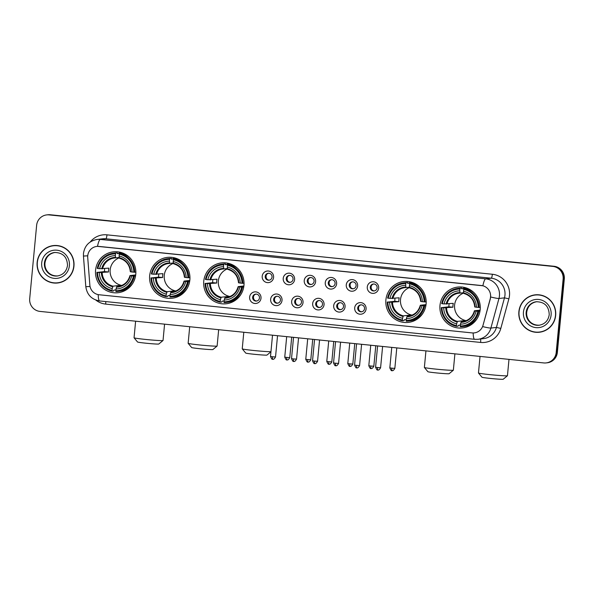 <?xml version="1.0" encoding="UTF-8"?>
<svg xmlns="http://www.w3.org/2000/svg" width="594" height="594" viewBox="0 0 594 594"><rect width="100%" height="100%" fill="white"/><g stroke="black" fill="none" stroke-linecap="round" stroke-linejoin="round"><path stroke-width="0.89" d="M439.983 305.45A20.567 20.189 -96.6 0 0 462.444 327.94A20.567 20.189 -96.6 0 0 480.19 309.563A20.567 20.189 -96.6 0 0 457.729 287.073A20.567 20.189 -96.6 0 0 439.983 305.45M149.658 275.764A20.567 20.189 -96.6 0 0 172.119 298.255A20.567 20.189 -96.6 0 0 189.865 279.871A20.567 20.189 -96.6 0 0 167.404 257.38A20.567 20.189 -96.6 0 0 149.658 275.764M203.749 281.296A20.567 20.189 -96.6 0 0 226.21 303.779A20.567 20.189 -96.6 0 0 243.956 285.402A20.567 20.189 -96.6 0 0 221.495 262.912A20.567 20.189 -96.6 0 0 203.749 281.296M385.892 299.918A20.567 20.189 -96.6 0 0 408.353 322.408A20.567 20.189 -96.6 0 0 426.098 304.031A20.567 20.189 -96.6 0 0 403.638 281.541A20.567 20.189 -96.6 0 0 385.892 299.918M95.567 270.233A20.567 20.189 -96.6 0 0 118.028 292.723A20.567 20.189 -96.6 0 0 135.774 274.339A20.567 20.189 -96.6 0 0 113.313 251.849A20.567 20.189 -96.6 0 0 95.567 270.233M261.004 298.255A5.821 5.717 83.4 0 1 254.767 303.467A5.821 5.717 83.4 0 1 249.629 297.097A5.821 5.717 83.4 0 1 255.866 291.884A5.821 5.717 83.4 0 1 261.004 298.255M252.636 297.245A3.49 3.43 -96.6 0 0 256.452 301.061A3.49 3.43 -96.6 0 0 259.467 297.943A3.49 3.43 -96.6 0 0 255.65 294.119A3.49 3.43 -96.6 0 0 252.636 297.245M282.024 300.408A5.821 5.717 83.4 0 1 275.787 305.613A5.821 5.717 83.4 0 1 270.641 299.242A5.821 5.717 83.4 0 1 276.878 294.037A5.821 5.717 83.4 0 1 282.024 300.408M273.656 299.391A3.49 3.43 -96.6 0 0 277.465 303.207A3.49 3.43 -96.6 0 0 280.479 300.089A3.49 3.43 -96.6 0 0 276.663 296.272A3.49 3.43 -96.6 0 0 273.656 299.391M303.037 302.554A5.821 5.717 83.4 0 1 296.8 307.766A5.821 5.717 83.4 0 1 291.654 301.396A5.821 5.717 83.4 0 1 297.891 296.183A5.821 5.717 83.4 0 1 303.037 302.554M294.669 301.537A3.49 3.43 -96.6 0 0 298.478 305.361A3.49 3.43 -96.6 0 0 301.492 302.235A3.49 3.43 -96.6 0 0 297.683 298.418A3.49 3.43 -96.6 0 0 294.669 301.537M324.049 304.707A5.821 5.717 83.4 0 1 317.812 309.912A5.821 5.717 83.4 0 1 312.667 303.541A5.821 5.717 83.4 0 1 318.904 298.329A5.821 5.717 83.4 0 1 324.049 304.707M315.681 303.69A3.49 3.43 -96.6 0 0 319.498 307.506A3.49 3.43 -96.6 0 0 322.505 304.388A3.49 3.43 -96.6 0 0 318.696 300.571A3.49 3.43 -96.6 0 0 315.681 303.69M345.062 306.853A5.821 5.717 83.4 0 1 338.825 312.065A5.821 5.717 83.4 0 1 333.687 305.687A5.821 5.717 83.4 0 1 339.924 300.482A5.821 5.717 83.4 0 1 345.062 306.853M336.694 305.836A3.49 3.43 -96.6 0 0 340.511 309.66A3.49 3.43 -96.6 0 0 343.525 306.534A3.49 3.43 -96.6 0 0 339.709 302.717A3.49 3.43 -96.6 0 0 336.694 305.836M366.075 309.006A5.821 5.717 83.4 0 1 359.838 314.211A5.821 5.717 83.4 0 1 354.7 307.841A5.821 5.717 83.4 0 1 360.937 302.628A5.821 5.717 83.4 0 1 366.075 309.006M357.707 307.989A3.49 3.43 -96.6 0 0 361.523 311.805A3.49 3.43 -96.6 0 0 364.538 308.687A3.49 3.43 -96.6 0 0 360.721 304.863A3.49 3.43 -96.6 0 0 357.707 307.989M273.589 277.405A5.821 5.717 83.4 0 1 267.352 282.61A5.821 5.717 83.4 0 1 262.206 276.24A5.821 5.717 83.4 0 1 268.443 271.027A5.821 5.717 83.4 0 1 273.589 277.405M265.221 276.388A3.49 3.43 -96.6 0 0 269.03 280.205A3.49 3.43 -96.6 0 0 272.045 277.086A3.49 3.43 -96.6 0 0 268.236 273.27A3.49 3.43 -96.6 0 0 265.221 276.388M294.602 279.551A5.821 5.717 83.4 0 1 288.365 284.764A5.821 5.717 83.4 0 1 283.219 278.386A5.821 5.717 83.4 0 1 289.456 273.181A5.821 5.717 83.4 0 1 294.602 279.551M286.234 278.534A3.49 3.43 -96.6 0 0 290.05 282.358A3.49 3.43 -96.6 0 0 293.057 279.232A3.49 3.43 -96.6 0 0 289.248 275.416A3.49 3.43 -96.6 0 0 286.234 278.534M315.614 281.704A5.821 5.717 83.4 0 1 309.377 286.909A5.821 5.717 83.4 0 1 304.232 280.539A5.821 5.717 83.4 0 1 310.469 275.326A5.821 5.717 83.4 0 1 315.614 281.704M307.247 280.687A3.49 3.43 -96.6 0 0 311.063 284.504A3.49 3.43 -96.6 0 0 314.078 281.385A3.49 3.43 -96.6 0 0 310.261 277.561A3.49 3.43 -96.6 0 0 307.247 280.687M336.627 283.85A5.821 5.717 83.4 0 1 330.39 289.063A5.821 5.717 83.4 0 1 325.252 282.685A5.821 5.717 83.4 0 1 331.489 277.48A5.821 5.717 83.4 0 1 336.627 283.85M328.259 282.833A3.49 3.43 -96.6 0 0 332.076 286.657A3.49 3.43 -96.6 0 0 335.09 283.531A3.49 3.43 -96.6 0 0 331.274 279.715A3.49 3.43 -96.6 0 0 328.259 282.833M357.64 285.996A5.821 5.717 83.4 0 1 351.403 291.209A5.821 5.717 83.4 0 1 346.265 284.838A5.821 5.717 83.4 0 1 352.502 279.626A5.821 5.717 83.4 0 1 357.64 285.996M349.272 284.986A3.49 3.43 -96.6 0 0 353.088 288.803A3.49 3.43 -96.6 0 0 356.103 285.684A3.49 3.43 -96.6 0 0 352.287 281.86A3.49 3.43 -96.6 0 0 349.272 284.986M378.66 288.149A5.821 5.717 83.4 0 1 372.423 293.354A5.821 5.717 83.4 0 1 367.278 286.984A5.821 5.717 83.4 0 1 373.515 281.779A5.821 5.717 83.4 0 1 378.66 288.149M370.292 287.132A3.49 3.43 -96.6 0 0 374.101 290.949A3.49 3.43 -96.6 0 0 377.116 287.83A3.49 3.43 -96.6 0 0 373.299 284.014A3.49 3.43 -96.6 0 0 370.292 287.132M256.816 300.995A3.49 3.43 83.4 0 1 256.021 294.097M277.829 303.148A3.49 3.43 83.4 0 1 277.034 296.25M298.849 305.294A3.49 3.43 83.4 0 1 298.047 298.396M319.862 307.447A3.49 3.43 83.4 0 1 319.067 300.549M340.874 309.593A3.49 3.43 83.4 0 1 340.08 302.695M361.887 311.746A3.49 3.43 83.4 0 1 361.093 304.841M269.401 280.145A3.49 3.43 83.4 0 1 268.599 273.247M290.414 282.291A3.49 3.43 83.4 0 1 289.62 275.393M311.427 284.444A3.49 3.43 83.4 0 1 310.632 277.547M332.44 286.59A3.49 3.43 83.4 0 1 331.645 279.692M353.452 288.743A3.49 3.43 83.4 0 1 352.658 281.838M374.465 290.889A3.49 3.43 83.4 0 1 373.671 283.991M87.726 257.61A10.477 10.284 83.4 0 1 98.968 246.413L481.318 285.514A10.477 10.284 83.4 0 1 490.243 298.775L483.011 325.319A10.477 10.284 83.4 0 1 472.111 332.907L99.124 294.758A10.477 10.284 83.4 0 1 89.85 285.113L87.726 257.61M37.147 262.399A18.822 18.481 -96.6 0 0 57.707 282.982A18.822 18.481 -96.6 0 0 73.946 266.164A18.822 18.481 -96.6 0 0 53.386 245.582A18.822 18.481 -96.6 0 0 37.147 262.399M52.005 282.536A18.822 18.481 -96.6 0 0 57.997 282.944M518.881 311.664A18.822 18.481 -96.6 0 0 539.434 332.239A18.822 18.481 -96.6 0 0 555.672 315.421A18.822 18.481 -96.6 0 0 535.12 294.847A18.822 18.481 -96.6 0 0 518.881 311.664M533.731 331.801A18.822 18.481 -96.6 0 0 539.731 332.209M97.498 246.362L482.877 285.773A13.58 2.532 -84.2 0 1 485.736 278.838A15.526 15.236 83.4 0 1 498.96 298.492L490.896 328.074A15.526 15.236 83.4 0 1 477.992 339.285L483.509 338.647A15.526 15.236 -96.6 0 0 496.413 327.435L504.477 297.854A15.526 15.236 -96.6 0 0 491.253 278.2L105.866 238.795A15.526 15.236 -96.6 0 0 102.628 238.81L97.112 239.449A15.526 15.236 83.4 0 1 100.349 239.427A13.58 2.532 95.8 0 0 97.498 246.362M546.146 362.912L547.319 362.778A11.642 11.427 -96.6 0 0 557.365 352.376L564.3 279.017L563.713 279.091A11.642 11.427 -96.6 0 0 553.43 266.342L49.696 214.828A11.642 11.427 -96.6 0 0 47.268 214.842A11.642 11.427 -96.6 0 1 49.696 214.828L553.43 266.342A11.642 11.427 -96.6 0 1 563.713 279.091L556.778 352.442L563.713 279.091L563.119 279.158A11.642 11.427 -96.6 0 0 552.836 266.409L49.109 214.894A11.642 11.427 -96.6 0 0 36.635 225.319L29.7 298.671A11.642 11.427 -96.6 0 0 39.984 311.412L543.718 362.927A11.642 11.427 -96.6 0 0 556.192 352.509L563.119 279.158M546.732 362.845A11.642 11.427 -96.6 0 0 556.778 352.442A11.642 11.427 -96.6 0 1 546.732 362.845M490.666 295.418L490.354 298.767L482.67 326.589A13.58 0.98 15.2 0 0 490.896 328.074L496.413 327.435L500.824 328.4A19.402 19.045 83.4 0 1 480.635 342.441L105.687 304.098A19.402 19.045 83.4 0 1 95.79 300.037M535.417 294.81A18.822 18.481 -96.6 0 0 529.67 296.577M53.683 245.552A18.822 18.481 -96.6 0 0 47.936 247.312M564.3 279.017A11.642 11.427 -96.6 0 0 554.016 266.275L50.282 214.761A11.642 11.427 -96.6 0 0 47.854 214.776L46.681 214.909M59.682 245.953A18.629 18.288 -96.6 0 0 54.002 245.708L53.408 245.775A18.629 18.288 -96.6 0 0 37.34 262.422A18.629 18.288 -96.6 0 0 57.685 282.789A18.629 18.288 -96.6 0 0 73.753 266.142A18.629 18.288 -96.6 0 0 53.408 245.775M57.685 282.789L58.271 282.722A18.629 18.288 -96.6 0 0 63.744 281.185M541.409 295.218A18.629 18.288 -96.6 0 0 535.729 294.973L535.142 295.04A18.629 18.288 -96.6 0 0 519.067 311.679A18.629 18.288 -96.6 0 0 539.411 332.046A18.629 18.288 -96.6 0 0 555.487 315.407A18.629 18.288 -96.6 0 0 535.142 295.04M539.411 332.046L539.998 331.979A18.629 18.288 -96.6 0 0 545.478 330.442M158.791 344.015A10.67 0.431 -174.6 0 1 146.154 343.228A10.67 0.431 -174.6 0 1 137.556 342.01L134.058 337.793A14.553 0.587 5.4 0 0 145.782 339.456A14.553 0.587 5.4 0 0 163.016 340.525A14.553 0.587 5.4 0 0 163.031 340.503L158.791 344.015M119.305 257.818A14.36 14.093 -96.6 0 0 121.807 285.439M135.551 275.972L133.442 276.054A18.473 18.132 -96.6 0 1 115.837 290.756L116.008 288.966A16.691 16.38 -96.6 0 0 131.69 275.876L129.989 275.571L135.714 274.911M118.986 286.315L116.825 286.568L116.008 288.966M115.919 289.879L113.885 290.117L113.692 290.941L112.118 291.127L112.043 290.369A18.473 18.132 -96.6 0 1 97.527 272.379L99.287 272.557A16.691 16.38 -96.6 0 0 112.214 288.58L113.031 286.174L119.349 285.447A14.36 14.093 -96.6 0 0 121.02 285.751M115.503 253.816L115.719 253.022A19.253 18.897 -96.6 0 0 97.282 268.421L97.899 268.518A18.473 18.132 -96.6 0 1 115.503 253.816L115.333 255.606A16.691 16.38 -96.6 0 0 99.651 268.696L108.858 268.139A14.36 14.093 -96.6 0 0 108.494 271.993L99.287 272.557M97.527 272.379L104.485 271.584A18.436 18.095 83.4 0 1 104.693 268.614M115.719 253.022L117.293 252.844L117.337 253.645L122.409 253.059L122.364 253.541M124.191 253.675L123.188 253.794M129.529 257.388A19.253 18.897 -96.6 0 0 121.087 253.23L119.513 253.415L119.29 254.202A18.473 18.132 -96.6 0 1 133.806 272.193L134.719 272.252A19.253 18.897 -96.6 0 0 119.513 253.415M115.837 290.756L115.912 291.513A19.253 18.897 -96.6 0 0 118.02 291.394L119.594 291.209A19.253 18.897 -96.6 0 0 132.559 283.635M134.719 272.252L135.863 272.119M118.02 291.394A19.253 18.897 -96.6 0 0 134.355 276.113M96.919 272.282A19.253 18.897 -96.6 0 0 112.118 291.127M133.806 272.193L132.054 272.015A16.691 16.38 -96.6 0 0 119.127 255.992L119.29 254.202M131.69 275.876L133.442 276.054M112.214 288.58L112.043 290.369M119.127 255.992L119.29 257.714A14.932 14.657 -96.6 0 1 130.65 271.8L132.054 272.015M116.506 287.162A14.932 14.657 -96.6 0 0 130.286 275.661L129.989 275.571M117.293 252.844A19.253 18.897 -96.6 0 0 115.184 252.962L113.61 253.148M99.651 268.696L97.899 268.518M119.268 257.462L115.704 257.87L115.333 255.606M115.704 257.87L115.496 257.328A14.932 14.657 -96.6 0 0 101.715 268.837M104.485 271.584L108.494 271.993M119.349 285.447L119.275 286.256M135.618 321.191L134.051 337.763A14.553 0.587 5.4 0 0 134.058 337.793M124.896 290.615A20.181 19.81 83.4 0 1 123.559 290.303M118.421 253.408A20.181 19.81 83.4 0 1 120.478 252.331M212.882 349.547A10.67 0.431 -174.6 0 1 200.245 348.76A10.67 0.431 -174.6 0 1 191.647 347.542L188.15 343.325A14.553 0.587 5.4 0 0 199.874 344.988A14.553 0.587 5.4 0 0 217.107 346.057A14.553 0.587 5.4 0 0 217.122 346.035L212.882 349.547M173.396 263.35A14.36 14.093 -96.6 0 0 175.898 290.971M189.642 281.504L187.533 281.586A18.473 18.132 -96.6 0 1 169.929 296.287L170.099 294.498A16.691 16.38 -96.6 0 0 185.774 281.408L184.073 281.103L189.798 280.442M173.077 291.847L170.909 292.099L170.099 294.498M170.01 295.411L167.976 295.649L167.783 296.473L166.209 296.658L166.134 295.901A18.473 18.132 -96.6 0 1 151.619 277.91L153.378 278.089A16.691 16.38 -96.6 0 0 166.305 294.112L167.122 291.706L173.441 290.978A14.36 14.093 -96.6 0 0 175.111 291.283M169.587 259.348L169.81 258.553A19.253 18.897 -96.6 0 0 151.373 273.953L151.99 274.049A18.473 18.132 -96.6 0 1 169.587 259.348L169.424 261.137A16.691 16.38 -96.6 0 0 153.742 274.228L162.949 273.671A14.36 14.093 -96.6 0 0 162.585 277.524L153.378 278.089M151.619 277.91L158.576 277.116A18.436 18.095 83.4 0 1 158.784 274.146M169.81 258.553L171.384 258.375L171.428 259.177L176.5 258.59L176.455 259.073M178.282 259.207L177.279 259.326M183.62 262.919A19.253 18.897 -96.6 0 0 175.178 258.761L173.604 258.939L173.381 259.734A18.473 18.132 -96.6 0 1 187.897 277.725L188.81 277.784A19.253 18.897 -96.6 0 0 173.604 258.939M169.929 296.287L170.003 297.045A19.253 18.897 -96.6 0 0 172.112 296.926L173.686 296.74A19.253 18.897 -96.6 0 0 186.65 289.167M188.81 277.784L189.954 277.65M172.112 296.926A19.253 18.897 -96.6 0 0 188.439 281.645M151.002 277.814A19.253 18.897 -96.6 0 0 166.209 296.658M187.897 277.725L186.145 277.547A16.691 16.38 -96.6 0 0 173.218 261.523L173.381 259.734M185.774 281.408L187.533 281.586M166.305 294.112L166.134 295.901M173.218 261.523L173.381 263.246A14.932 14.657 -96.6 0 1 184.741 277.331L186.145 277.547M170.597 292.694A14.932 14.657 -96.6 0 0 184.378 281.192L184.073 281.103A14.36 14.093 -96.6 0 1 170.909 292.099M171.384 258.375A19.253 18.897 -96.6 0 0 169.275 258.494L167.701 258.68M153.742 274.228L151.99 274.049M173.359 262.993L169.795 263.402L169.424 261.137M169.795 263.402L169.587 262.86A14.932 14.657 -96.6 0 0 155.806 274.369M158.576 277.116L162.585 277.524M173.441 290.978L173.366 291.788M189.709 326.722L188.142 343.295A14.553 0.587 5.4 0 0 188.15 343.325M178.987 296.146A20.181 19.81 83.4 0 1 177.643 295.834M172.512 258.939A20.181 19.81 83.4 0 1 174.569 257.863M270.953 351.789L266.973 355.078A10.67 0.431 -174.6 0 1 254.336 354.291A10.67 0.431 -174.6 0 1 245.738 353.074L242.241 348.856A14.553 0.587 5.4 0 0 253.965 350.519A14.553 0.587 5.4 0 0 270.968 351.648M227.48 268.882A14.36 14.093 -96.6 0 0 229.989 296.503M243.733 287.036L241.624 287.117A18.473 18.132 -96.6 0 1 224.02 301.819L224.19 300.029A16.691 16.38 -96.6 0 0 239.865 286.939L238.164 286.635L243.889 285.974M227.16 297.379L225 297.631L224.19 300.029M224.101 300.943L222.067 301.18L221.874 302.004L220.3 302.19L220.226 301.433A18.473 18.132 -96.6 0 1 205.71 283.442L207.469 283.62A16.691 16.38 -96.6 0 0 220.396 299.643L221.206 297.238L227.532 296.51A14.36 14.093 -96.6 0 0 229.202 296.814M223.678 264.879L223.901 264.085A19.253 18.897 -96.6 0 0 205.465 279.484L206.073 279.581A18.473 18.132 -96.6 0 1 223.678 264.879L223.515 266.669A16.691 16.38 -96.6 0 0 207.833 279.759L217.04 279.195A14.36 14.093 -96.6 0 0 216.676 283.056L207.469 283.62M205.71 283.442L212.667 282.647A18.436 18.095 83.4 0 1 212.875 279.677M223.901 264.085L225.475 263.907L225.52 264.709L230.591 264.122L230.546 264.605M232.373 264.738L231.363 264.857M237.711 268.451A19.253 18.897 -96.6 0 0 229.269 264.293L227.695 264.471L227.472 265.266A18.473 18.132 -96.6 0 1 241.988 283.256L242.894 283.316A19.253 18.897 -96.6 0 0 227.695 264.471M224.02 301.819L224.094 302.576A19.253 18.897 -96.6 0 0 226.203 302.457L227.777 302.272A19.253 18.897 -96.6 0 0 240.741 294.698M242.894 283.316L244.045 283.182M226.203 302.457A19.253 18.897 -96.6 0 0 242.53 287.177M205.093 283.345A19.253 18.897 -96.6 0 0 220.3 302.19M241.988 283.256L240.228 283.078A16.691 16.38 -96.6 0 0 227.302 267.055L227.472 265.266M239.865 286.939L241.624 287.117M220.396 299.643L220.226 301.433M227.302 267.055L227.472 268.778A14.932 14.657 -96.6 0 1 238.833 282.863L240.228 283.078M224.688 298.225A14.932 14.657 -96.6 0 0 238.469 286.716L238.164 286.635A14.36 14.093 -96.6 0 1 225 297.631M225.475 263.907A19.253 18.897 -96.6 0 0 223.366 264.026L221.792 264.211M207.833 279.759L206.073 279.581M227.45 268.525L223.886 268.933L223.515 266.669M223.886 268.933L223.678 268.391A14.932 14.657 -96.6 0 0 209.897 279.9M212.667 282.647L216.676 283.056M227.532 296.51L227.457 297.319M243.8 332.254L242.233 348.827A14.553 0.587 5.4 0 0 242.241 348.856M233.078 301.678A20.181 19.81 83.4 0 1 231.734 301.366M226.604 264.471A20.181 19.81 83.4 0 1 228.66 263.394M453.341 370.218L449.116 373.708A10.67 0.431 -174.6 0 1 436.479 372.921A10.67 0.431 -174.6 0 1 427.88 371.703L424.391 367.478A14.553 0.587 5.4 0 0 424.391 367.478A14.553 0.587 5.4 0 0 436.107 369.141A14.553 0.587 5.4 0 0 453.341 370.218A14.553 0.587 5.4 0 0 453.356 370.196L454.9 353.846M409.63 287.511A14.36 14.093 -96.6 0 0 412.132 315.124M425.883 305.665L423.767 305.739A18.473 18.132 -96.6 0 1 406.162 320.448L406.333 318.659A16.691 16.38 -96.6 0 0 422.015 305.561L420.314 305.257L426.039 304.596M409.311 316.008L407.15 316.253L406.333 318.659M406.251 319.572L404.217 319.802L404.024 320.634L402.45 320.819L402.376 320.055A18.473 18.132 -96.6 0 1 387.86 302.071L389.612 302.249A16.691 16.38 -96.6 0 0 402.539 318.273L403.356 315.867L409.674 315.139A14.36 14.093 -96.6 0 0 411.352 315.436M405.828 283.509L406.051 282.714A19.253 18.897 -96.6 0 0 387.607 298.114L388.224 298.21A18.473 18.132 -96.6 0 1 405.828 283.509L405.657 285.291A16.691 16.38 -96.6 0 0 389.976 298.388L399.19 297.824A14.36 14.093 -96.6 0 0 398.826 301.685L389.612 302.249M387.86 302.071L394.81 301.277A18.436 18.095 83.4 0 1 395.017 298.307M406.051 282.714L407.625 282.529L407.662 283.331L412.741 282.744L412.696 283.234M414.515 283.368L413.513 283.487M419.854 287.08A19.253 18.897 -96.6 0 0 411.412 282.922L409.838 283.1L409.622 283.895A18.473 18.132 -96.6 0 1 424.131 301.878L425.044 301.945A19.253 18.897 -96.6 0 0 409.838 283.1M406.162 320.448L406.237 321.206A19.253 18.897 -96.6 0 0 408.353 321.079L409.927 320.901A19.253 18.897 -96.6 0 0 422.883 313.328M425.044 301.945L426.195 301.811M408.353 321.079A19.253 18.897 -96.6 0 0 424.68 305.806M387.243 301.975A19.253 18.897 -96.6 0 0 402.45 320.819M424.131 301.878L422.379 301.7A16.691 16.38 -96.6 0 0 409.452 285.684L409.622 283.895M422.015 305.561L423.767 305.739M402.539 318.273L402.376 320.055M409.452 285.684L409.615 287.407A14.932 14.657 -96.6 0 1 420.983 301.485L422.379 301.7M406.838 316.854A14.932 14.657 -96.6 0 0 420.611 305.346L420.314 305.257M407.625 282.529A19.253 18.897 -96.6 0 0 405.509 282.655L403.935 282.833M389.976 298.388L388.224 298.21M409.593 287.147L406.029 287.563L405.657 285.291M406.021 287.563A14.36 14.093 -96.6 0 0 404.945 287.644L406.029 287.563L405.828 287.021A14.932 14.657 -96.6 0 0 392.047 298.53M394.81 301.277L398.826 301.685M409.674 315.139L409.6 315.941M415.228 320.307A20.181 19.81 83.4 0 1 413.884 319.995M408.746 283.1A20.181 19.81 83.4 0 1 410.81 282.024M507.432 375.75L503.207 379.239A10.67 0.431 -174.6 0 1 490.57 378.452A10.67 0.431 -174.6 0 1 481.972 377.235L478.474 373.01A14.553 0.587 5.4 0 0 478.474 373.01A14.553 0.587 5.4 0 0 490.199 374.673A14.553 0.587 5.4 0 0 507.432 375.75A14.553 0.587 5.4 0 0 507.447 375.727L508.991 359.377M463.721 293.042A14.36 14.093 -96.6 0 0 466.223 320.656M479.974 311.197L477.858 311.271A18.473 18.132 -96.6 0 1 460.253 325.98L460.424 324.19A16.691 16.38 -96.6 0 0 476.106 311.093L474.406 310.788L480.13 310.127M463.402 321.54L461.241 321.785L460.424 324.19M460.335 325.104L458.308 325.334L458.108 326.165L456.534 326.351L456.459 325.586A18.473 18.132 -96.6 0 1 441.951 307.603L443.703 307.781A16.691 16.38 -96.6 0 0 456.63 323.804L457.447 321.399L463.766 320.671A14.36 14.093 -96.6 0 0 465.444 320.968M459.919 289.04L460.135 288.246A19.253 18.897 -96.6 0 0 441.698 303.645L442.315 303.742A18.473 18.132 -96.6 0 1 459.919 289.04L459.749 290.822A16.691 16.38 -96.6 0 0 444.067 303.92L453.281 303.356A14.36 14.093 -96.6 0 0 452.91 307.217L443.703 307.781M441.951 307.603L448.901 306.808A18.436 18.095 83.4 0 1 449.109 303.838M460.135 288.246L461.716 288.06L461.753 288.862L466.832 288.276L466.78 288.766M468.607 288.899L467.604 289.018M473.945 292.604A19.253 18.897 -96.6 0 0 465.503 288.454L463.929 288.632L463.714 289.427A18.473 18.132 -96.6 0 1 478.222 307.41L479.135 307.477A19.253 18.897 -96.6 0 0 463.929 288.632M460.253 325.98L460.328 326.737A19.253 18.897 -96.6 0 0 462.444 326.611L464.018 326.433A19.253 18.897 -96.6 0 0 476.975 318.859M479.135 307.477L480.279 307.343M462.444 326.611A19.253 18.897 -96.6 0 0 478.771 311.338M441.335 307.506A19.253 18.897 -96.6 0 0 456.534 326.351M478.222 307.41L476.47 307.232A16.691 16.38 -96.6 0 0 463.543 291.216L463.714 289.427M476.106 311.093L477.858 311.271M456.63 323.804L456.459 325.586M463.543 291.216L463.706 292.939A14.932 14.657 -96.6 0 1 475.066 307.016L476.47 307.232M460.922 322.386A14.932 14.657 -96.6 0 0 474.703 310.877L474.406 310.788M461.716 288.06A19.253 18.897 -96.6 0 0 459.6 288.187L458.026 288.365M444.067 303.92L442.315 303.742M463.684 292.679L460.12 293.094L459.749 290.822M460.112 293.094A14.36 14.093 -96.6 0 0 459.036 293.176L460.12 293.094L459.919 292.552A14.932 14.657 -96.6 0 0 446.139 304.061M448.901 306.808L452.91 307.217M463.766 320.671L463.691 321.473M469.319 325.839A20.181 19.81 83.4 0 1 467.975 325.527M462.837 288.632A20.181 19.81 83.4 0 1 464.902 287.555M266.335 275.007A4.269 4.188 -96.6 0 0 266.795 278.942M287.348 277.153A4.269 4.188 -96.6 0 0 287.808 281.096M308.368 279.306A4.269 4.188 -96.6 0 0 308.821 283.241M329.38 281.452A4.269 4.188 -96.6 0 0 329.833 285.395M350.393 283.598A4.269 4.188 -96.6 0 0 350.846 287.541M371.406 285.751A4.269 4.188 -96.6 0 0 371.859 289.694M253.757 295.857A4.269 4.188 -96.6 0 0 254.21 299.799M274.77 298.01A4.269 4.188 -96.6 0 0 275.222 301.952M295.782 300.156A4.269 4.188 -96.6 0 0 296.243 304.098M316.802 302.309A4.269 4.188 -96.6 0 0 317.255 306.244M337.815 304.455A4.269 4.188 -96.6 0 0 338.268 308.397M358.828 306.601A4.269 4.188 -96.6 0 0 359.281 310.543M492.352 274.257A3.883 0.72 -84.2 0 1 491.253 278.2L485.736 278.838L100.349 239.427L105.866 238.795A3.883 0.72 -84.2 0 0 106.965 234.845L492.352 274.257A19.402 19.045 83.4 0 1 508.887 298.819L500.824 328.4M97.112 239.449C89.286 240.904 84.734 245.552 83.472 253.4L83.45 256.066L87.734 255.806M473.166 332.959A13.58 2.532 95.8 0 0 474.643 339.308L477.992 339.285M99.799 300.958A13.58 2.532 -84.2 0 1 99.695 300.965A13.58 2.532 -84.2 0 1 98.21 294.624M474.643 339.308L99.695 300.965C91.639 299.539 87.014 294.787 85.818 286.709L90.043 286.457M490.659 296.993A13.58 0.98 15.2 0 0 498.96 298.492L504.477 297.854L508.887 298.819M90.251 241.981A19.402 19.045 83.4 0 1 106.965 234.845M552.836 266.409L554.016 266.275M49.109 214.894L50.282 214.761M556.192 352.509L557.365 352.376M105.747 301.581A3.883 0.72 -84.2 0 1 105.687 304.098M480.546 338.988A3.883 0.72 -84.2 0 1 480.635 342.441M54.886 252.45A11.828 11.613 -96.6 0 0 44.944 262.986A11.828 11.613 -96.6 0 0 57.603 275.95M44.424 263.045A11.828 11.613 -96.6 0 0 57.343 275.98C63.142 274.925 66.528 271.406 67.508 265.429C67.159 256.942 62.867 252.628 54.633 252.48A11.828 11.613 -96.6 0 0 44.424 263.045M69.387 265.696A14.159 13.9 -96.6 0 0 56.876 250.2A14.159 13.9 -96.6 0 0 41.706 262.867A14.159 13.9 -96.6 0 0 54.217 278.363A14.159 13.9 -96.6 0 0 69.387 265.696M536.62 301.715A11.828 11.613 -96.6 0 0 526.67 312.251A11.828 11.613 -96.6 0 0 539.33 325.208M526.158 312.31A11.828 11.613 -96.6 0 0 539.077 325.245C544.869 324.19 548.255 320.671 549.235 314.686C548.893 306.207 544.601 301.893 536.36 301.745A11.828 11.613 -96.6 0 0 526.158 312.31M551.113 314.961A14.159 13.9 -96.6 0 0 538.61 299.458A14.159 13.9 -96.6 0 0 523.44 312.125A14.159 13.9 -96.6 0 0 535.944 327.628A14.159 13.9 -96.6 0 0 551.113 314.961M116.825 286.568A14.36 14.093 -96.6 0 0 129.982 275.601M102.175 272.728A14.36 14.093 -96.6 0 0 113.031 286.174M101.351 272.698A14.932 14.657 -96.6 0 0 112.712 286.776M114.62 257.952L115.696 257.87A14.36 14.093 -96.6 0 0 102.539 268.867M126.136 289.634A18.607 18.266 -96.6 0 0 126.574 289.642M122.334 252.903A18.607 18.266 -96.6 0 0 121.911 253.007M156.267 278.259A14.36 14.093 -96.6 0 0 167.122 291.706M155.442 278.23A14.932 14.657 -96.6 0 0 166.803 292.307M168.703 263.484L169.787 263.402A14.36 14.093 -96.6 0 0 156.63 274.398M180.227 295.166A18.607 18.266 -96.6 0 0 180.665 295.173M176.425 258.435A18.607 18.266 -96.6 0 0 175.995 258.538M210.358 283.791A14.36 14.093 -96.6 0 0 221.206 297.238M209.534 283.761A14.932 14.657 -96.6 0 0 220.894 297.839M222.795 269.015L223.879 268.933A14.36 14.093 -96.6 0 0 210.722 279.93M234.318 300.698A18.607 18.266 -96.6 0 0 234.756 300.705M230.517 263.966A18.607 18.266 -96.6 0 0 230.086 264.07M407.15 316.253A14.36 14.093 -96.6 0 0 420.307 305.286C418.495 311.501 414.478 315.139 408.234 316.171M392.5 302.413A14.36 14.093 -96.6 0 0 403.356 315.867M391.684 302.391A14.932 14.657 -96.6 0 0 403.044 316.468M404.945 287.644A14.36 14.093 -96.6 0 0 392.864 298.552M416.461 319.327A18.607 18.266 -96.6 0 0 416.906 319.327M412.667 282.596A18.607 18.266 -96.6 0 0 412.236 282.699M461.241 321.785A14.36 14.093 -96.6 0 0 474.398 310.818C472.586 317.033 468.569 320.671 462.325 321.703M446.591 307.944A14.36 14.093 -96.6 0 0 457.447 321.399M445.775 307.922A14.932 14.657 -96.6 0 0 457.135 322M459.036 293.176A14.36 14.093 -96.6 0 0 446.955 304.083M470.552 324.859A18.607 18.266 -96.6 0 0 470.99 324.859M466.758 288.127A18.607 18.266 -96.6 0 0 466.327 288.231M286.783 357.432L284.749 357.135C285.781 359.481 286.471 360.387 286.82 359.86L287.006 359.882A2.525 0.468 -84.2 0 1 287.006 359.882A2.525 0.468 -84.2 0 1 286.783 357.432L289.775 357.61L291.706 337.154M307.796 359.578L305.769 359.288C306.801 361.627 307.492 362.533 307.833 362.006L308.019 362.028A2.525 0.468 -84.2 0 1 308.019 362.028A2.525 0.468 -84.2 0 1 307.796 359.578L310.788 359.756L312.719 339.308M328.816 361.724L326.782 361.434C327.814 363.78 328.504 364.686 328.853 364.152L329.031 364.181A2.525 0.468 -84.2 0 1 329.031 364.181A2.525 0.468 -84.2 0 1 328.816 361.724L331.801 361.909L333.739 341.453M349.829 363.877L347.794 363.58C348.827 365.926 349.517 366.832 349.866 366.305L350.052 366.327A2.525 0.468 -84.2 0 1 350.052 366.327A2.525 0.468 -84.2 0 1 349.829 363.877L352.814 364.055L354.752 343.599M370.842 366.023L368.807 365.733C369.839 368.08 370.53 368.985 370.879 368.451L371.064 368.48A2.525 0.468 -84.2 0 1 371.064 368.48A2.525 0.468 -84.2 0 1 370.842 366.023L373.834 366.208L375.764 345.753M391.854 368.176L389.82 367.879C390.852 370.225 391.543 371.131 391.892 370.604L392.077 370.626A2.525 0.468 -84.2 0 1 391.854 368.176L394.847 368.354L396.777 347.898M392.099 370.626A2.525 0.468 -84.2 0 1 392.077 370.626L392.181 370.634C391.832 370.159 392.708 372.104 394.847 368.354M272.542 356.786L270.508 356.489C271.54 358.835 272.23 359.741 272.579 359.214L272.765 359.236A2.525 0.468 -84.2 0 1 272.542 356.786L275.527 356.964L277.539 335.707M272.78 359.236A2.525 0.468 -84.2 0 1 272.765 359.236L272.861 359.251C272.512 358.769 273.396 360.721 275.527 356.964M293.555 358.932L291.52 358.642C292.552 360.989 293.243 361.894 293.592 361.36L293.778 361.39A2.525 0.468 -84.2 0 1 293.555 358.932L296.547 359.118L298.552 337.852M293.792 361.39A2.525 0.468 -84.2 0 1 293.778 361.39L293.882 361.397C293.525 360.922 294.409 362.867 296.547 359.118M314.568 361.085L312.533 360.788C313.565 363.134 314.256 364.04 314.605 363.513L314.79 363.535A2.525 0.468 -84.2 0 1 314.568 361.085L317.56 361.263L319.565 340.006M314.813 363.535A2.525 0.468 -84.2 0 1 314.79 363.535L314.894 363.543C314.545 363.068 315.421 365.02 317.56 361.263M335.58 363.231L333.546 362.941C334.585 365.288 335.276 366.194 335.617 365.659L335.803 365.689A2.525 0.468 -84.2 0 1 335.58 363.231L338.573 363.417L340.585 342.151M335.825 365.689A2.525 0.468 -84.2 0 1 335.803 365.689L335.907 365.696C335.558 365.213 336.434 367.166 338.573 363.417M356.593 365.384L354.566 365.087C355.598 367.434 356.289 368.339 356.63 367.812L356.816 367.834A2.525 0.468 -84.2 0 1 356.593 365.384L359.585 365.562L361.598 344.305M356.838 367.834A2.525 0.468 -84.2 0 1 356.816 367.834L356.92 367.842C356.571 367.367 357.447 369.312 359.585 365.562M377.613 367.53L375.579 367.241C376.611 369.579 377.301 370.493 377.65 369.958L377.829 369.988A2.525 0.468 -84.2 0 1 377.613 367.53L380.598 367.716L382.61 346.451M377.851 369.988A2.525 0.468 -84.2 0 1 377.829 369.988L377.933 369.995C377.584 369.513 378.467 371.465 380.598 367.716M83.45 256.066L85.818 286.709M55.145 252.42C49.354 253.475 45.961 256.987 44.981 262.971C44.29 269.097 48.797 276.366 57.856 275.92M536.879 301.685C531.081 302.732 527.695 306.252 526.715 312.236C526.024 318.362 530.531 325.631 539.59 325.185M164.575 324.153L163.031 340.503M122.453 252.947L117.345 253.534M130.316 271.718C129.626 264.753 126.01 260.269 119.476 258.256M129.952 275.579C128.17 281.816 124.153 285.447 117.909 286.486M126.678 289.575L124.911 289.775M218.666 329.685L217.122 346.035M176.544 258.479L171.436 259.066M184.407 277.25C183.717 270.285 180.101 265.8 173.567 263.788M184.043 281.111C182.261 287.348 178.245 290.978 172 292.01M180.769 295.107L179.002 295.307M230.635 264.011L225.527 264.597M238.498 282.781C237.808 275.816 234.192 271.332 227.651 269.32M238.135 286.642C236.353 292.872 232.336 296.51 226.091 297.542M234.86 300.638L233.086 300.839M412.778 282.633L407.67 283.227M420.641 301.41C419.951 294.446 416.342 289.954 409.801 287.949M417.01 319.26L415.236 319.468M425.943 350.883L424.376 367.456M466.869 288.164L461.761 288.758M474.732 306.942C474.042 299.977 470.433 295.485 463.892 293.481M471.101 324.792L469.327 325M480.034 356.415L478.467 372.987M284.749 357.135L286.687 336.642M289.775 357.61C287.637 361.36 286.761 359.415 287.11 359.89L287.006 359.882M305.769 359.288L307.699 338.788M310.788 359.756C308.65 363.513 307.774 361.56 308.123 362.043L308.019 362.028M326.782 361.434L328.72 340.941M331.801 361.909C329.663 365.659 328.786 363.714 329.135 364.189L329.031 364.181M347.794 363.58L349.732 343.087M352.814 364.055C350.683 367.812 349.799 365.859 350.148 366.335L350.052 366.327M368.807 365.733L370.745 345.24M373.834 366.208C371.696 369.958 370.812 368.013 371.168 368.488L371.064 368.48M389.82 367.879L391.758 347.386M270.508 356.489L272.52 335.194M291.52 358.642L293.533 337.34M312.533 360.788L314.545 339.493M333.546 362.941L335.565 341.639M354.566 365.087L356.578 343.792M375.579 367.241L377.591 345.938"/></g></svg>
